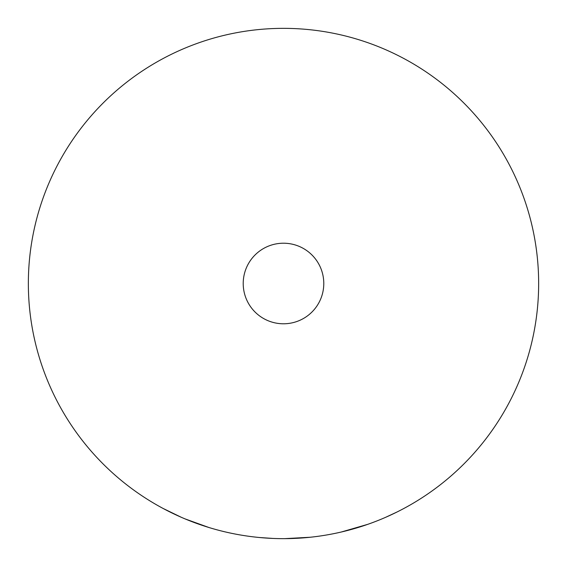 <?xml version="1.0" encoding="UTF-8"?>
<svg xmlns="http://www.w3.org/2000/svg" width="567" height="567" viewBox="0 0 567 567"><rect width="100%" height="100%" fill="white"/><g stroke="black" fill="none" stroke-linecap="round" stroke-linejoin="round"><path stroke-width="0.85" d="M538.65 283.5A255.15 255.15 0 0 1 283.5 538.65A255.15 255.15 0 0 1 28.35 283.5A255.15 255.15 0 0 1 283.5 28.35A255.15 255.15 0 0 1 538.65 283.5M323.785 283.5A40.285 40.285 0 0 1 283.5 323.785A40.285 40.285 0 0 1 243.215 283.5A40.285 40.285 0 0 1 283.5 243.215A40.285 40.285 0 0 1 323.785 283.5M341.157 532.052L367.792 524.326M360.803 526.658L363.525 525.779M334.615 533.476L338.371 532.682M356.494 527.983L359.294 527.133M410.224 504.956L412.826 503.446M385.773 517.253L397.148 511.944M310.05 537.268A255.15 255.15 0 0 1 296.335 538.324M310.199 537.247L284.691 538.65M259.14 537.488L272.947 538.43M219.812 530.577L223.533 531.506A255.15 255.15 0 0 0 226.311 532.158L229.174 532.803A255.15 255.15 0 0 0 253.499 536.878L256.404 537.204M246.34 535.928L249.168 536.332M149.674 500.739A255.15 255.15 0 0 0 163.02 508.415L181.206 517.246A255.15 255.15 0 0 0 196.508 523.362M185.154 518.933L208.925 527.508"/></g></svg>
